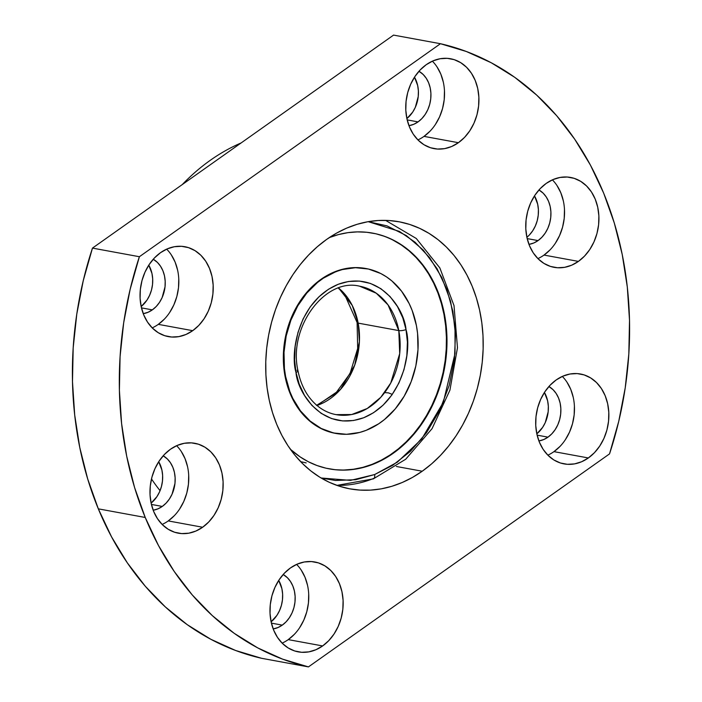 <?xml version="1.0" encoding="UTF-8"?>
<svg xmlns="http://www.w3.org/2000/svg" width="702" height="702" viewBox="0 0 702 702"><rect width="100%" height="100%" fill="white"/><g stroke="black" fill="none" stroke-linecap="round" stroke-linejoin="round"><path stroke-width="1.05" d="M417.901 139.9A45.7 36.258 100.4 0 0 424.017 136.381L458.415 142.699A45.7 36.258 -79.6 0 1 434.082 148.631A45.7 36.258 -79.6 0 1 405.975 112.557A45.7 36.258 -79.6 0 1 426.254 64.681L420.156 69.963L414.9 76.553L410.696 84.179L407.722 92.55L406.063 101.36L405.809 110.249L406.949 118.892L409.459 126.948L413.224 134.117L418.111 140.11L423.929 144.709L430.458 147.727L437.443 149.052L444.612 148.631L451.693 146.49L458.415 142.699L464.522 137.416L469.778 130.826L473.973 123.201L476.956 114.83L478.606 106.02L478.869 97.13L477.72 88.487L475.219 80.432L471.446 73.262L466.558 67.269L460.74 62.68L454.22 59.661L447.235 58.327L440.066 58.749L432.985 60.89L426.254 64.681A45.7 36.258 -79.6 0 1 450.596 58.749A45.7 36.258 -79.6 0 1 478.703 94.823A45.7 36.258 -79.6 0 1 458.415 142.699L424.017 136.381A45.7 36.258 100.4 0 0 432.371 61.162M418.05 121.894A28.721 22.789 -79.6 0 1 408.959 125.693L413.82 124.272L418.05 121.894L407.178 119.893L418.05 121.894L421.884 118.568L425.184 114.426L427.825 109.635L429.703 104.37L430.738 98.833L430.905 93.243L430.186 87.811L428.606 82.748L426.237 78.247L423.166 74.482L418.962 71.262A28.721 22.789 -79.6 0 1 430.94 95.647A28.721 22.789 -79.6 0 1 418.05 121.894M537.907 258.599A45.7 36.258 100.4 0 0 544.024 255.08L578.413 261.398A45.7 36.258 -79.6 0 1 554.08 267.33A45.7 36.258 -79.6 0 1 525.973 231.256A45.7 36.258 -79.6 0 1 546.261 183.38L540.154 188.662L534.898 195.244L530.703 202.878L527.72 211.249L526.061 220.059L525.807 228.949L526.956 237.592L529.457 245.647L533.222 252.817L538.109 258.81L543.936 263.399L550.456 266.418L557.441 267.752L564.61 267.33L571.691 265.189L578.413 261.398L584.52 256.116L589.777 249.526L593.971 241.9L596.954 233.529L598.613 224.719L598.867 215.83L597.718 207.187L595.217 199.131L591.453 191.962L586.565 185.969L580.738 181.37L574.218 178.352L567.234 177.027L560.064 177.448L552.983 179.589L546.261 183.38A45.7 36.258 -79.6 0 1 570.594 177.439A45.7 36.258 -79.6 0 1 598.701 213.522A45.7 36.258 -79.6 0 1 578.413 261.398L544.024 255.08A45.7 36.258 100.4 0 0 552.377 179.852M538.048 240.593A28.721 22.789 -79.6 0 1 528.957 244.384L533.818 242.971L538.048 240.593L527.184 238.592L538.048 240.593L541.883 237.267L545.191 233.125L547.823 228.334L549.701 223.069L550.737 217.532L550.903 211.943L550.184 206.511L548.604 201.448L546.235 196.946L543.164 193.173L538.961 189.961A28.721 22.789 -79.6 0 1 550.938 214.338A28.721 22.789 -79.6 0 1 538.048 240.593M547.841 455.159A45.7 36.258 100.4 0 0 553.957 451.64L588.355 457.958A45.7 36.258 -79.6 0 1 564.022 463.89A45.7 36.258 -79.6 0 1 535.916 427.816A45.7 36.258 -79.6 0 1 556.195 379.94L550.096 385.222L544.84 391.813L540.637 399.438L537.662 407.809L536.003 416.619L535.749 425.509L536.89 434.152L539.399 442.207L543.164 449.377L548.051 455.37L553.869 459.968L560.398 462.987L567.383 464.312L574.552 463.89L581.633 461.749L588.355 457.958L594.462 452.676L599.719 446.086L603.913 438.46L606.897 430.089L608.546 421.279L608.809 412.39L607.66 403.747L605.159 395.691L601.386 388.522L596.498 382.529L590.68 377.93L584.161 374.912L577.176 373.587L570.006 374.008L562.925 376.149L556.195 379.94A45.7 36.258 -79.6 0 1 580.536 374.008A45.7 36.258 -79.6 0 1 608.643 410.082A45.7 36.258 -79.6 0 1 588.355 457.958L553.957 451.64A45.7 36.258 100.4 0 0 562.311 376.421M547.99 437.153A28.721 22.789 -79.6 0 1 538.899 440.953L543.76 439.531L547.99 437.153L537.118 435.152L547.99 437.153L551.825 433.827L555.124 429.685L557.765 424.894L559.643 419.629L560.679 414.092L560.845 408.503L560.126 403.071L558.546 398.008L556.177 393.506L553.106 389.733L548.903 386.521A28.721 22.789 -79.6 0 1 560.88 410.898A28.721 22.789 -79.6 0 1 547.99 437.153M282.134 643.137A45.7 36.258 100.4 0 0 288.25 639.619L322.648 645.937A45.7 36.258 -79.6 0 1 298.306 651.877A45.7 36.258 -79.6 0 1 270.2 615.794A45.7 36.258 -79.6 0 1 290.488 567.918L284.38 573.201L279.133 579.791L274.93 587.416L271.946 595.787L270.296 604.597L270.033 613.487L271.183 622.13L273.683 630.185L277.457 637.355L282.344 643.348L288.162 647.946L294.691 650.965L301.667 652.29L308.836 651.868L315.926 649.727L322.648 645.937L328.755 640.654L334.003 634.064L338.206 626.438L341.19 618.067L342.839 609.257L343.094 600.368L341.953 591.725L339.443 583.669L335.679 576.5L330.791 570.507L324.973 565.917L318.445 562.899L311.469 561.565L304.291 561.986L297.209 564.127L290.488 567.918A45.7 36.258 -79.6 0 1 314.829 561.986A45.7 36.258 -79.6 0 1 342.936 598.06A45.7 36.258 -79.6 0 1 322.648 645.937L288.25 639.619A45.7 36.258 100.4 0 0 296.604 564.399M282.274 625.131A28.721 22.789 -79.6 0 1 273.192 628.931L278.053 627.509L282.274 625.131L271.411 623.13L282.274 625.131L286.118 621.805L289.417 617.663L292.058 612.872L293.936 607.607L294.972 602.07L295.13 596.481L294.41 591.049L292.839 585.986L290.47 581.484L287.399 577.72L283.187 574.499A28.721 22.789 -79.6 0 1 295.173 598.885A28.721 22.789 -79.6 0 1 282.274 625.131M162.136 524.438A45.7 36.258 100.4 0 0 168.252 520.919L202.65 527.246A45.7 36.258 -79.6 0 1 178.308 533.178A45.7 36.258 -79.6 0 1 150.202 497.095A45.7 36.258 -79.6 0 1 170.489 449.219L164.382 454.51L159.126 461.091L154.931 468.717L151.948 477.097L150.298 485.898L150.035 494.796L151.184 503.431L153.685 511.495L157.459 518.655L162.346 524.648L168.164 529.247L174.684 532.265L181.669 533.59L188.838 533.178L195.919 531.028L202.65 527.246L208.748 521.955L214.005 515.373L218.199 507.748L221.183 499.368L222.841 490.566L223.096 481.669L221.955 473.025L219.445 464.97L215.681 457.809L210.793 451.807L204.975 447.218L198.447 444.199L191.462 442.874L184.293 443.287L177.211 445.428L170.489 449.219A45.7 36.258 -79.6 0 1 194.823 443.287A45.7 36.258 -79.6 0 1 222.929 479.361A45.7 36.258 -79.6 0 1 202.65 527.246L168.252 520.919A45.7 36.258 100.4 0 0 176.606 445.7M162.276 506.432A28.721 22.789 -79.6 0 1 153.185 510.231L158.055 508.81L162.276 506.432L151.413 504.431L162.276 506.432L166.12 503.106L169.419 498.973L172.06 494.173L174.974 483.38L175.131 477.79L174.412 472.349L172.841 467.286L170.472 462.785L167.401 459.02L163.189 455.8A28.721 22.789 -79.6 0 1 175.175 480.186A28.721 22.789 -79.6 0 1 162.276 506.432M152.194 327.878A45.7 36.258 100.4 0 0 158.31 324.359L192.708 330.677A45.7 36.258 -79.6 0 1 168.366 336.618A45.7 36.258 -79.6 0 1 140.26 300.535A45.7 36.258 -79.6 0 1 160.547 252.659L154.44 257.941L149.193 264.531L144.989 272.157L142.006 280.528L140.356 289.338L140.093 298.227L141.242 306.871L143.743 314.926L147.517 322.095L152.404 328.088L158.222 332.687L164.751 335.705L171.727 337.03L178.896 336.609L185.986 334.468L192.708 330.677L198.815 325.395L204.063 318.813L208.266 311.179L211.249 302.808L212.899 293.998L213.154 285.109L212.013 276.465L209.503 268.41L205.739 261.241L200.851 255.247L195.033 250.658L188.505 247.639L181.528 246.305L174.35 246.727L167.269 248.868L160.547 252.659A45.7 36.258 -79.6 0 1 184.889 246.727A45.7 36.258 -79.6 0 1 212.996 282.801A45.7 36.258 -79.6 0 1 192.708 330.677L158.31 324.359A45.7 36.258 100.4 0 0 166.664 249.14M152.334 309.872A28.721 22.789 -79.6 0 1 143.252 313.671L148.113 312.25L152.334 309.872L141.471 307.871L152.334 309.872L156.177 306.546L159.477 302.413L162.118 297.613L165.031 286.811L165.189 281.221L164.47 275.789L162.899 270.726L160.53 266.225L157.459 262.46L153.247 259.24A28.721 22.789 -79.6 0 1 165.233 283.626A28.721 22.789 -79.6 0 1 152.334 309.872M422.227 471.226A135.784 107.731 -79.6 0 1 349.912 488.855A135.784 107.731 -79.6 0 1 266.4 381.651A135.784 107.731 -79.6 0 1 326.676 239.391L317.33 246.727L308.529 255.098L300.368 264.443L292.918 274.666L286.258 285.661L280.449 297.323L275.535 309.547L271.586 322.218L268.62 335.196L266.672 348.376L265.768 361.627L265.909 374.807L267.093 387.802L269.305 400.482L272.543 412.732L276.755 424.429L281.906 435.459L287.952 445.717L294.831 455.098L302.474 463.531L310.81 470.91L319.761 477.184L329.238 482.274L339.154 486.153L349.403 488.767L359.898 490.093L370.533 490.128L381.204 488.855L391.813 486.302L402.255 482.485L412.425 477.448L422.227 471.226L431.581 463.899L440.373 455.519L448.534 446.174L455.984 435.951L462.644 424.956L468.453 413.294L473.367 401.07L477.325 388.399L480.282 375.421L482.23 362.241L483.143 348.999L483.002 335.81L481.818 322.815L479.598 310.135L476.368 297.885L472.156 286.188L466.997 275.158L460.951 264.9L454.08 255.519L446.428 247.095L438.092 239.707L429.141 233.441L419.664 228.343L409.749 224.464L399.499 221.85L389.005 220.525L378.369 220.498L367.699 221.762L357.09 224.315L346.648 228.132L336.477 233.169L326.676 239.391A135.784 107.731 -79.6 0 1 398.99 221.762A135.784 107.731 -79.6 0 1 482.511 328.966A135.784 107.731 -79.6 0 1 422.227 471.226L396.367 466.479L422.227 471.226M151.483 478.931A208.898 165.733 100.4 0 0 160.065 490.672A208.898 165.733 -79.6 0 1 151.483 478.931M139.382 256.721L92.471 248.104A318.576 252.746 100.4 0 0 98.324 508.853L145.235 517.471A318.576 252.746 -79.6 0 1 139.382 256.721L440.461 43.717L466.356 51.5L491.207 62.732L514.724 77.308L536.644 95.051L556.712 115.751L574.701 139.189L590.417 165.084L603.676 193.147L614.311 223.052L622.226 254.475L627.307 287.039L629.518 320.384L628.817 354.124L625.219 387.881L618.76 421.261L609.529 453.896L308.441 666.9L282.546 659.125L257.704 647.885L234.187 633.309L212.267 615.566L192.19 594.866L174.201 571.428L158.485 545.533L145.235 517.471L134.591 487.565L126.685 456.142L121.595 423.578L119.393 390.233L120.086 356.493L123.684 322.745L130.142 289.356L139.382 256.721L440.461 43.717A318.576 252.746 -79.6 0 1 609.529 453.896L308.441 666.9A318.576 252.746 -79.6 0 1 145.235 517.471L98.324 508.853L111.583 536.916L127.299 562.811L145.288 586.249L165.356 606.949L187.276 624.692L210.793 639.268L235.644 650.5L261.539 658.283L308.441 666.9L261.539 658.283A318.576 252.746 100.4 0 1 98.324 508.853L87.689 478.948L79.774 447.525L74.693 414.961L72.481 381.616L73.183 347.876L76.781 314.119L83.24 280.739L92.471 248.104L139.382 256.721M393.559 35.1L92.471 248.104L393.559 35.1L440.461 43.717L393.559 35.1M414.487 77.176L417.672 85.512L418.392 90.944L418.234 96.543L415.321 107.336L412.679 112.136L406.879 118.577A28.721 22.789 100.4 0 0 414.487 77.176M526.886 237.276A28.721 22.789 100.4 0 0 534.494 195.876L537.679 204.212L538.399 209.644L538.232 215.233L537.197 220.77L535.319 226.035L532.678 230.826L529.378 234.968M544.427 392.436L547.613 400.772L548.332 406.204L548.174 411.793L545.261 422.595L542.62 427.386L536.819 433.836A28.721 22.789 100.4 0 0 544.427 392.436M278.72 580.414L281.906 588.75L282.625 594.182L282.458 599.78L281.423 605.308L279.545 610.573L276.913 615.373L271.112 621.814A28.721 22.789 100.4 0 0 278.72 580.414M158.722 461.714L161.908 470.059L162.627 475.491L162.46 481.081L161.425 486.609L159.547 491.874L156.906 496.674L151.114 503.115A28.721 22.789 100.4 0 0 158.722 461.714M148.78 265.154L151.965 273.49L152.685 278.922L152.518 284.521L151.483 290.049L149.605 295.314L146.972 300.114L141.172 306.555A28.721 22.789 100.4 0 0 148.78 265.154M182.248 184.6A208.898 165.733 -79.6 0 1 241.137 142.936A208.898 165.733 100.4 0 0 182.248 184.6M171.341 254.923L175.114 262.092L177.615 270.147M178.764 278.791L178.501 287.68L176.851 296.49L173.868 304.861L169.665 312.487M164.417 319.077L158.31 324.359M181.283 451.483L185.047 458.652L187.557 466.707M188.698 475.351L188.443 484.24L186.793 493.05L183.81 501.421L179.607 509.047M174.359 515.637L168.252 520.919M301.281 570.182L305.054 577.351L307.555 585.407M308.704 594.05L308.441 602.939L306.792 611.749L303.808 620.12L299.605 627.746M294.357 634.336L288.25 639.619M566.988 382.204L570.761 389.364L573.262 397.429M574.411 406.072L574.148 414.961L572.499 423.762L569.515 432.142L565.321 439.768M560.064 446.349L553.957 451.64M557.055 185.644L560.819 192.804L563.329 200.869M564.469 209.503L564.215 218.401L562.556 227.202L559.573 235.582L555.379 243.208M550.122 249.789L544.024 255.08M437.048 66.944L440.821 74.105L443.322 82.169M444.471 90.812L444.208 99.702L442.558 108.503L439.575 116.883L435.38 124.508M430.124 131.09L424.017 136.381M374.614 474.561L350.482 480.379L321.121 478.001L335.459 480.484L355.686 479.712L374.614 474.561L392.76 465.277L410.459 451.289L426.509 432.713L439.733 410.328L449.192 385.416L454.413 359.599L455.466 334.485L452.869 311.337L446.876 289.514L437.03 268.638L423.341 250.184L406.335 235.582L386.977 225.877L368.217 221.674L399.456 231.423L415.163 242.295L429.659 257.713L441.804 277.536L450.508 301.018L455.01 326.86L455.036 353.404L443.322 402.272L421.735 438.987L397.376 462.153L374.614 474.561A5.221 2.852 68.7 0 1 373.429 478.834A5.221 2.852 -111.3 0 0 374.614 474.561M372.657 233.117A119.858 95.086 -79.6 0 0 329.326 237.574A119.858 95.086 -79.6 0 1 329.326 237.574L338.592 234.547L347.981 232.643L357.406 231.888L366.76 232.274L375.965 233.801L384.933 236.46L393.568 240.216L401.798 245.051L409.538 250.895L416.716 257.704L423.262 265.417L429.106 273.955L434.196 283.231L438.496 293.155L441.944 303.65L444.515 314.593L446.191 325.886L446.955 337.416L446.788 349.087L445.7 360.767L443.699 372.358L440.803 383.74L437.048 394.814L432.458 405.458L427.088 415.584L420.981 425.087L414.206 433.871L406.818 441.856L398.894 448.973L390.505 455.142L381.739 460.31L372.674 464.426A119.858 95.086 -79.6 0 1 329.343 468.883A119.858 95.086 -79.6 0 1 290.417 449.315L300.202 456.949L308.432 461.784L317.067 465.54L326.035 468.199L335.24 469.726L344.594 470.112L354.019 469.357L363.408 467.453L372.674 464.426A119.858 95.086 -79.6 0 0 446.998 341.128A119.858 95.086 -79.6 0 0 372.657 233.117L372.551 233.099M306.195 462.908L300.632 461.662L306.195 462.908M373.429 478.834A5.221 2.852 68.7 0 1 372.429 478.931L374.148 478.237M372.429 478.931A135.784 107.731 -79.6 0 1 336.82 485.363M335.784 433.432L335.31 433.345A83.819 66.497 -79.6 0 1 283.327 357.801A83.819 66.497 -79.6 0 1 335.302 271.577A83.819 66.497 -79.6 0 1 365.61 268.462L366.075 268.541M372.393 233.064A119.858 95.086 -79.6 0 1 446.463 341.207A119.858 95.086 -79.6 0 1 372.139 464.329A119.858 95.086 -79.6 0 1 329.071 468.831M344.059 470.015L353.475 469.252L362.864 467.356L372.139 464.329L381.204 460.214L389.97 455.045L398.35 448.876L406.274 441.76L413.662 433.775L420.445 424.982L426.544 415.487L431.914 405.361L436.504 394.717L440.259 383.643L443.155 372.262L445.156 360.67L446.244 348.982L446.411 337.32L445.656 325.781L443.98 314.487L441.409 303.545L437.951 293.059L433.66 283.134L428.562 273.85L422.718 265.321L416.172 257.608L409.003 250.798L401.263 244.945L393.032 240.119M335.389 433.353L326.728 431.002L320.691 428.378L309.521 420.91L299.93 410.749L292.278 398.297L286.855 384.02L283.889 368.471L283.476 352.237L285.635 335.968L290.286 320.261L297.253 305.739L306.256 292.945L316.971 282.38L328.966 274.456L341.786 269.463L354.94 267.602L365.681 268.471M316.514 405.387L335.468 393.576L350.044 373.525L357.687 348.464L357.107 322.516A5.221 1.395 -10.8 0 0 358.16 323.122L352.228 305.423L338.583 287.995A65.286 51.79 100.4 0 1 358.16 323.122A5.221 1.395 169.2 0 1 357.099 322.508L344.664 294.621L338.32 288.083M336.074 414.636A65.286 51.79 -79.6 0 0 398.806 330.589A65.286 51.79 -79.6 0 0 359.67 286.214L376.263 293.208L388.048 304.914L398.806 330.589A5.221 1.395 -10.8 0 0 406.01 329.58C404.492 309.205 379.141 269.331 338.25 284.275C297.701 301.044 290.049 353.764 295.99 372.42A5.221 1.395 -10.8 0 0 297.99 370.875A5.221 1.395 169.2 0 1 295.99 372.42L294.586 359.924L295.156 346.358L297.981 332.415L303.088 318.962L310.223 306.871L318.892 296.849L328.448 289.285L338.25 284.275L348.473 281.493L359.389 281.081L370.428 283.433L380.879 288.671L390.066 296.56L397.455 306.528L402.772 317.795L406.01 329.58L407.414 342.076L406.844 355.642L404.019 369.585L398.911 383.038L391.777 395.129L383.108 405.151L373.552 412.715L363.75 417.725L353.527 420.507L342.611 420.919L331.572 418.567L321.121 413.329L311.934 405.44L304.545 395.472L299.227 384.205L295.99 372.42C297.508 392.795 322.859 432.669 363.75 417.725C404.299 400.956 411.951 348.236 406.01 329.58A5.221 1.395 169.2 0 1 398.806 330.589L358.16 323.122L398.806 330.589L399.701 353.632L390.742 383.038L380.765 397.314L367.26 408.485L351.667 414.531L336.074 414.636C329.133 413.346 322.771 410.293 316.997 405.484C307.327 397.209 300.991 385.67 297.99 370.867A5.221 1.395 169.2 0 0 296.937 370.261M285.6 376.465L285.056 376.369L285.6 376.465A83.819 66.497 -79.6 0 1 366.146 268.559A83.819 66.497 -79.6 0 1 416.4 325.535A83.819 66.497 -79.6 0 1 335.854 433.441A83.819 66.497 -79.6 0 1 285.6 376.465L289.812 391.453L292.813 398.394L300.465 410.854L310.065 421.007L321.226 428.474L333.538 432.967L346.525 434.301L359.678 432.441L366.163 430.326L378.632 423.832L384.494 419.515L395.2 408.959L404.212 396.165L411.17 381.642L415.83 365.935L417.988 349.657L417.576 333.432L416.4 325.535L412.188 310.547L409.187 303.606L401.535 291.146L391.935 280.993L386.53 276.904L380.774 273.526L368.462 269.033L355.475 267.699L342.322 269.559L335.837 271.674L323.368 278.167L317.506 282.485L306.8 293.041L297.788 305.835L290.83 320.358L286.17 336.065L284.012 352.343L284.424 368.568L285.6 376.465M316.997 405.475L340.488 389.435L354.712 365.137L359.406 341.628L358.16 323.122A65.286 51.79 100.4 0 1 316.997 405.475M384.661 392.602L388.443 392.883L392.313 394.375M336.89 485.389L373.385 478.852L405.703 459.231L432.063 428.65L449.903 390.215L457.476 347.788L454.018 305.616L439.838 267.91L416.268 238.469L385.582 220.375M359.67 286.214C325.447 277.404 287.829 327.018 297.99 370.867"/></g></svg>
